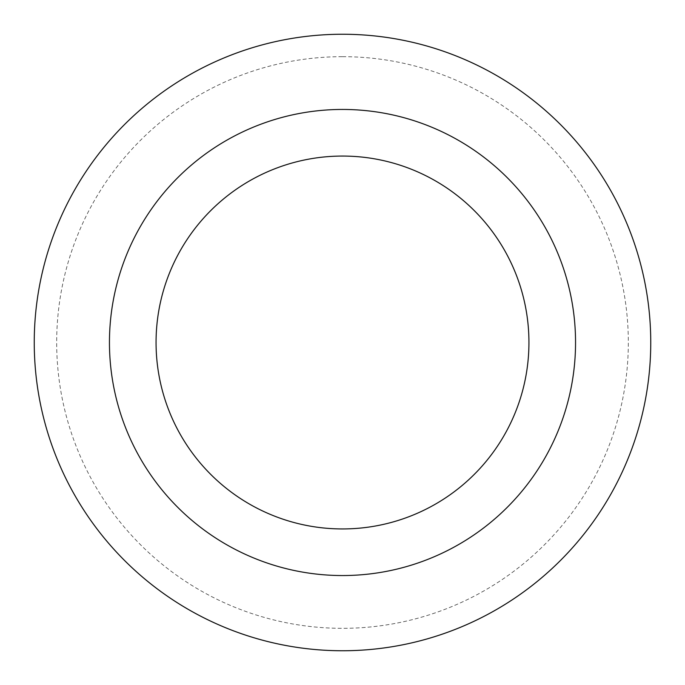 <?xml version="1.0" encoding="UTF-8"?>
<svg xmlns="http://www.w3.org/2000/svg" width="685" height="685" viewBox="0 0 685 685"><rect width="100%" height="100%" fill="white"/><g stroke="black" fill="none" stroke-linecap="round" stroke-linejoin="round"><path stroke-width="0.51" stroke-dasharray="3.42 2.57" d="M342.5 109.446A233.054 233.054 0 0 1 544.327 459.027A233.054 233.054 0 0 1 140.673 459.027A233.054 233.054 0 0 1 342.5 109.446M342.5 34.25A308.25 308.25 0 0 1 609.453 496.625A308.25 308.25 0 0 1 75.547 496.625A308.25 308.25 0 0 1 342.5 34.25M342.5 56.675A285.825 285.825 0 0 1 590.033 485.408A285.825 285.825 0 0 1 94.967 485.408A285.825 285.825 0 0 1 342.5 56.675"/><path stroke-width="1.03" d="M342.5 156.06A186.44 186.44 0 0 1 503.963 435.72A186.44 186.44 0 0 1 181.037 435.72A186.44 186.44 0 0 1 342.5 156.06M342.5 109.446A233.054 233.054 0 0 1 544.327 459.027A233.054 233.054 0 0 1 140.673 459.027A233.054 233.054 0 0 1 342.5 109.446M342.5 34.25A308.25 308.25 0 0 1 609.453 496.625A308.25 308.25 0 0 1 75.547 496.625A308.25 308.25 0 0 1 342.5 34.25A308.25 308.25 0 0 1 609.453 496.625A308.25 308.25 0 0 1 75.547 496.625A308.25 308.25 0 0 1 342.5 34.25"/></g></svg>
